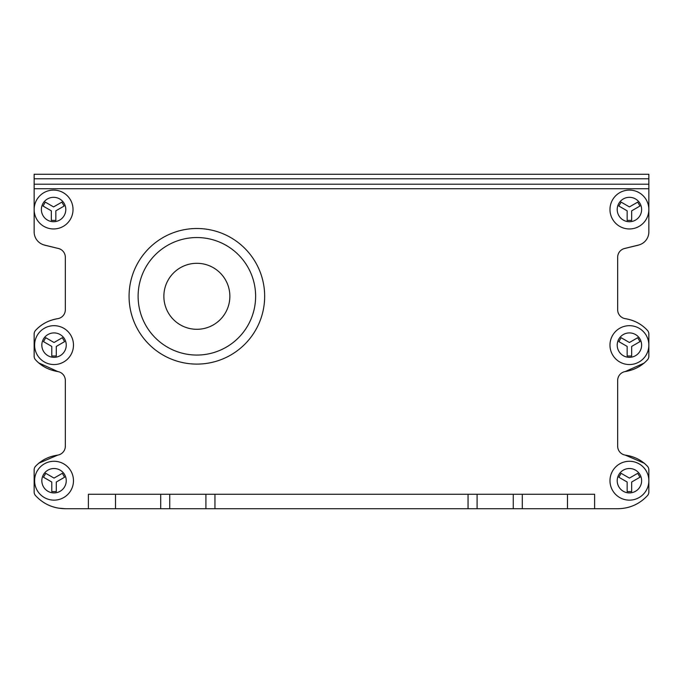 <?xml version="1.0" encoding="UTF-8"?>
<svg xmlns="http://www.w3.org/2000/svg" width="683" height="683" viewBox="0 0 683 683"><rect width="100%" height="100%" fill="white"/><g stroke="black" fill="none" stroke-linecap="round" stroke-linejoin="round"><path stroke-width="1.02" d="M55.844 210.825L64.142 206.035L61.88 202.117L53.581 206.915L45.283 202.117L43.029 206.035L51.327 210.825L51.327 220.404L55.844 220.404L55.844 210.825M73.021 209.519A19.431 19.431 0 0 1 53.453 228.959A19.431 19.431 0 0 1 34.15 209.263A19.431 19.431 0 0 1 53.718 190.087A19.431 19.431 0 0 1 73.021 209.775A19.431 19.431 0 0 1 53.453 228.959A19.431 19.431 0 0 1 34.15 209.263M56.296 346.418L64.595 341.628L62.332 337.718L54.034 342.507L45.735 337.718L43.481 341.628L51.78 346.418L51.78 356.005L56.296 356.005L56.296 346.418M73.474 345.12A19.431 19.431 0 0 1 53.906 364.551A19.431 19.431 0 0 1 34.602 344.855A19.431 19.431 0 0 1 54.17 325.68A19.431 19.431 0 0 1 73.474 345.376A19.431 19.431 0 0 1 53.906 364.551A19.431 19.431 0 0 1 34.602 344.855M56.296 482.019L64.595 477.229L62.332 473.31L54.034 478.1L45.735 473.31L43.481 477.229L51.78 482.019L51.78 491.598L56.296 491.598L56.296 482.019M73.474 480.712A19.431 19.431 0 0 1 53.906 500.144A19.431 19.431 0 0 1 34.602 480.456A19.431 19.431 0 0 1 54.17 461.273A19.431 19.431 0 0 1 73.474 480.969A19.431 19.431 0 0 1 53.906 500.144A19.431 19.431 0 0 1 34.602 480.456M631.673 482.019L639.971 477.229L637.717 473.31L629.419 478.1L621.12 473.31L618.858 477.229L627.156 482.019L627.156 491.598L631.673 491.598L631.673 482.019M648.85 480.712A19.431 19.431 0 0 1 629.282 500.144A19.431 19.431 0 0 1 609.979 480.456A19.431 19.431 0 0 1 629.547 461.273A19.431 19.431 0 0 1 648.85 480.969A19.431 19.431 0 0 1 629.282 500.144A19.431 19.431 0 0 1 609.979 480.456M631.673 346.418L639.971 341.628L637.717 337.718L629.419 342.507L621.12 337.718L618.858 341.628L627.156 346.418L627.156 356.005L631.673 356.005L631.673 346.418M648.85 345.12A19.431 19.431 0 0 1 629.282 364.551A19.431 19.431 0 0 1 609.979 344.855A19.431 19.431 0 0 1 629.547 325.68A19.431 19.431 0 0 1 648.85 345.376A19.431 19.431 0 0 1 629.282 364.551A19.431 19.431 0 0 1 609.979 344.855M631.673 210.825L639.971 206.035L637.717 202.117L629.419 206.915L621.12 202.117L618.858 206.035L627.156 210.825L627.156 220.404L631.673 220.404L631.673 210.825M648.85 209.519A19.431 19.431 0 0 1 629.282 228.959A19.431 19.431 0 0 1 609.979 209.263A19.431 19.431 0 0 1 629.547 190.087A19.431 19.431 0 0 1 648.85 209.775A19.431 19.431 0 0 1 629.282 228.959A19.431 19.431 0 0 1 609.979 209.263M625.15 318.654C634.259 320.165 641.738 324.135 647.595 330.546C641.525 324.015 634.046 320.045 625.15 318.654A9.041 9.041 0 0 1 617.663 309.749L617.663 257.278A9.041 9.041 0 0 1 624.544 248.501L638.537 245.06A13.558 13.558 0 0 0 648.85 231.887L648.85 174.267L34.15 174.267L34.15 231.887A13.558 13.558 0 0 0 44.463 245.06L58.456 248.501A9.041 9.041 0 0 1 65.337 257.278L65.337 309.749A9.041 9.041 0 0 1 57.85 318.654C48.954 320.045 41.475 324.015 35.405 330.546C41.262 324.135 48.741 320.165 57.85 318.654M644.282 363.032L625.15 371.578A9.041 9.041 0 0 0 617.663 380.482L617.663 446.187A9.041 9.041 0 0 0 625.269 455.109C634.319 456.432 641.755 460.197 647.569 466.395A5.421 5.421 0 0 1 648.85 469.895L648.85 491.999A5.421 5.421 0 0 1 647.621 495.44C639.578 504.131 629.589 508.562 617.663 508.733L513.257 508.733L513.257 494.27L477.093 494.27L477.093 508.733L513.257 508.733M58.61 508.143L65.337 508.733L477.093 508.733M35.26 495.286A5.421 5.421 0 0 0 35.379 495.44A5.421 5.421 0 0 1 34.15 491.999L34.15 469.887A5.421 5.421 0 0 1 35.422 466.404A4.516 4.516 0 0 1 35.721 466.045A4.516 4.516 0 0 0 35.439 466.404C41.245 460.197 48.681 456.432 57.731 455.109A9.041 9.041 0 0 0 65.337 446.187L65.337 380.482A9.041 9.041 0 0 0 57.85 371.578L38.393 362.75M34.15 356.219A5.421 5.421 0 0 0 35.388 359.668A5.421 5.421 0 0 1 34.15 356.219L34.15 334.013L34.15 356.219M34.15 334.013A5.421 5.421 0 0 1 35.405 330.546M65.337 508.733C53.411 508.562 43.422 504.131 35.379 495.44C43.388 504.088 53.376 508.528 65.337 508.733M34.15 469.895L34.15 491.999M38.461 463.364L57.731 455.109M638.545 245.12L624.569 248.518M44.455 245.12L58.431 248.518M648.85 334.013L648.85 356.219A5.421 5.421 0 0 1 647.595 359.685A5.421 5.421 0 0 0 648.85 356.219L648.85 334.013A5.421 5.421 0 0 0 647.595 330.546M648.85 469.895L648.85 491.999M625.269 455.109L644.539 463.364M567.496 508.733L567.496 494.27L594.611 494.27L594.611 508.733M57.85 371.578C48.741 370.066 41.262 366.097 35.405 359.685M647.621 495.44C639.612 504.088 629.624 508.528 617.663 508.733M647.595 359.685C641.738 366.097 634.259 370.066 625.15 371.578M648.85 188.73L34.15 188.73M477.093 494.27L88.389 494.27L88.389 508.733M567.496 494.27L513.257 494.27M169.743 494.27L169.743 508.733M205.907 508.733L205.907 494.27M129.07 296.593A67.796 67.796 0 0 1 196.721 228.506A67.796 67.796 0 0 1 264.663 296.302A67.796 67.796 0 0 1 197.011 364.099A67.796 67.796 0 0 1 129.07 296.302A67.796 67.796 0 0 1 196.721 228.506A67.796 67.796 0 0 1 264.663 296.302M163.869 296.302A32.997 32.997 0 0 1 196.866 263.305A32.997 32.997 0 0 1 229.864 296.302A32.997 32.997 0 0 1 196.866 329.3A32.997 32.997 0 0 1 163.869 296.302M41.381 209.357A12.2 12.2 0 0 1 53.667 197.319A12.2 12.2 0 0 1 65.79 209.681A12.2 12.2 0 0 1 53.419 221.719A12.2 12.2 0 0 1 41.381 209.357M41.834 344.958A12.2 12.2 0 0 1 54.119 332.911A12.2 12.2 0 0 1 66.242 345.282A12.2 12.2 0 0 1 53.872 357.32A12.2 12.2 0 0 1 41.834 344.958M41.834 480.55A12.2 12.2 0 0 1 54.119 468.512A12.2 12.2 0 0 1 66.242 480.875A12.2 12.2 0 0 1 53.872 492.913A12.2 12.2 0 0 1 41.834 480.55M617.21 480.55A12.2 12.2 0 0 1 629.495 468.512A12.2 12.2 0 0 1 641.619 480.875A12.2 12.2 0 0 1 629.256 492.913A12.2 12.2 0 0 1 617.21 480.55M617.21 344.958A12.2 12.2 0 0 1 629.495 332.911A12.2 12.2 0 0 1 641.619 345.282A12.2 12.2 0 0 1 629.256 357.32A12.2 12.2 0 0 1 617.21 344.958M617.21 209.357A12.2 12.2 0 0 1 629.495 197.319A12.2 12.2 0 0 1 641.619 209.681A12.2 12.2 0 0 1 629.256 221.719A12.2 12.2 0 0 1 617.21 209.357M115.504 494.27L115.504 508.733M522.29 494.27L522.29 508.733M34.15 184.205L648.85 184.205M648.85 178.784L34.15 178.784M214.94 494.27L214.94 508.733M160.71 508.733L160.71 494.27M468.06 508.733L468.06 494.27M255.621 296.046A58.755 58.755 0 0 1 196.994 355.058A58.755 58.755 0 0 1 138.111 296.559A58.755 58.755 0 0 1 196.61 237.547A58.755 58.755 0 0 1 255.621 296.046M138.111 296.678A58.755 58.755 0 0 0 197.054 355.058A58.755 58.755 0 0 0 255.621 296.302"/></g></svg>
